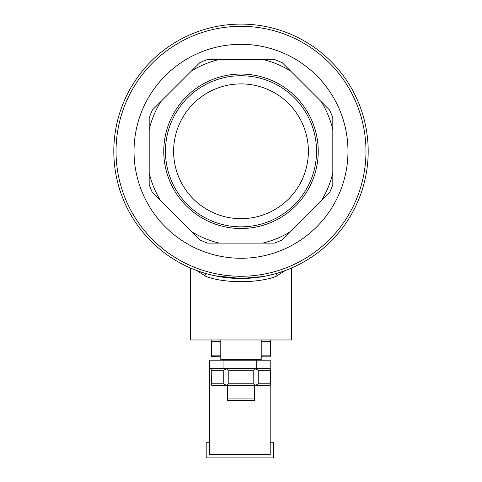 <?xml version="1.0" encoding="UTF-8"?>
<svg xmlns="http://www.w3.org/2000/svg" width="482" height="482" viewBox="0 0 482 482"><rect width="100%" height="100%" fill="white"/><g stroke="black" fill="none" stroke-linecap="round" stroke-linejoin="round"><path stroke-width="0.72" d="M261.214 355.138L270.438 355.138L270.179 356.819L261.214 356.819M220.786 356.819L211.562 356.596L211.562 355.138L220.786 355.138M220.786 341.66L211.562 341.66L211.562 355.138M270.179 339.973L270.438 341.66L261.214 341.66M211.562 341.66L211.821 339.973M270.438 355.138L270.438 341.66M258.25 383.774L270.438 383.774L270.438 370.297L258.25 370.297L258.25 383.774L255.593 385.461L211.821 385.461L211.562 383.774L223.75 383.774L226.407 385.461M270.438 383.774L270.179 385.461L255.593 385.461M226.281 385.232L228.805 383.774L253.195 383.774L253.195 370.297L255.719 368.838L258.25 370.297M253.195 383.774L255.719 385.232M226.407 368.616L228.805 370.297L228.805 383.774M253.195 370.297L228.805 370.297M223.75 383.774L223.75 370.297L226.281 368.838M211.821 368.616L211.562 383.774M270.179 368.616L270.438 370.297M223.75 370.297L211.562 370.297M220.786 339.973L220.786 360.193M261.214 360.193L261.214 359.349L220.786 359.349M261.214 339.973L261.214 359.349M214.833 275.764L241 278.482A127.194 127.194 0 0 0 368.194 151.294A127.194 127.194 0 0 0 241 24.1A127.194 127.194 0 0 0 113.806 151.294A127.194 127.194 0 0 0 241 278.482L263.184 276.535M267.793 275.632L277.518 273.131A3.368 2.289 73.3 0 0 276.138 276.355C258.105 283.44 224.016 283.482 205.862 276.355L196.662 270.504M227.522 400.62L227.522 398.939L254.478 398.939L254.478 400.62L227.522 400.62M227.522 385.461L227.522 398.939M190.462 268.01L190.462 339.973L291.538 339.973L291.538 268.01M160.741 200.88L191.414 231.553A94.339 94.339 0 0 0 219.31 243.109L262.69 243.109A94.339 94.339 0 0 0 290.586 231.553L321.259 200.88A94.339 94.339 0 0 0 332.815 172.984L332.815 129.604A94.339 94.339 0 0 0 321.259 101.708L290.586 71.035A94.339 94.339 0 0 0 262.69 59.479L219.31 59.479A94.339 94.339 0 0 0 191.414 71.035L160.741 101.708A94.339 94.339 0 0 0 149.185 129.604L149.185 172.984A94.339 94.339 0 0 0 160.741 200.88L152.439 192.577A97.707 97.707 0 0 1 149.185 184.72L149.185 172.984M290.586 231.553L282.283 239.849A97.707 97.707 0 0 1 274.427 243.109L262.69 243.109M321.259 101.708L329.561 110.004A97.707 97.707 0 0 1 332.815 117.861L332.815 129.604M262.69 59.479L274.427 59.479A97.707 97.707 0 0 1 282.283 62.732L290.586 71.035L282.283 62.732M199.717 62.732L191.414 71.035L199.717 62.732A97.707 97.707 0 0 1 207.573 59.479L219.31 59.479M254.478 385.461L254.478 398.939M285.338 270.504L276.138 276.355M205.862 276.355A3.368 2.289 106.7 0 0 204.488 273.131M163.766 151.294A77.234 77.234 0 0 0 241 228.522A77.234 77.234 0 0 0 318.234 151.294A77.234 77.234 0 0 0 241 74.059A77.234 77.234 0 0 0 163.766 151.294M191.414 231.553L199.717 239.849L191.414 231.553M199.717 239.849A97.707 97.707 0 0 0 207.573 243.109L219.31 243.109M321.259 200.88L329.561 192.577L321.259 200.88M329.561 192.577A97.707 97.707 0 0 0 332.815 184.72L332.815 172.984M160.741 101.708L152.439 110.004L160.741 101.708M152.439 110.004A97.707 97.707 0 0 0 149.185 117.861L149.185 129.604M134.026 151.294A106.974 106.974 0 0 0 241 258.268A106.974 106.974 0 0 0 347.974 151.294A106.974 106.974 0 0 0 241 44.314A106.974 106.974 0 0 0 134.026 151.294M241 75.74A75.547 75.547 0 0 0 165.453 151.294A75.547 75.547 0 0 0 241 226.841A75.547 75.547 0 0 0 316.547 151.294A75.547 75.547 0 0 0 241 75.74M241 218.677A67.384 67.384 0 0 1 173.616 151.294A67.384 67.384 0 0 1 241 83.904A67.384 67.384 0 0 1 308.384 151.294A67.384 67.384 0 0 1 241 218.677M270.209 385.431L270.209 454.532L209.562 454.532L209.562 368.616L223.039 368.616L223.039 360.193L256.737 360.193L256.737 368.616L270.209 368.616L270.209 360.193L256.737 360.193M223.039 360.193L209.562 360.193L209.562 368.616M223.039 368.616L256.737 368.616M270.209 442.735L273.583 442.735L273.583 457.9L206.194 457.9L206.194 442.735L209.562 442.735M116.023 151.294A124.977 124.977 0 0 0 241 276.264A124.977 124.977 0 0 0 365.977 151.294A124.977 124.977 0 0 0 241 26.317A124.977 124.977 0 0 0 116.023 151.294M368.194 151.294A127.194 127.194 0 0 0 241 24.1A127.194 127.194 0 0 0 113.806 151.294"/></g></svg>
